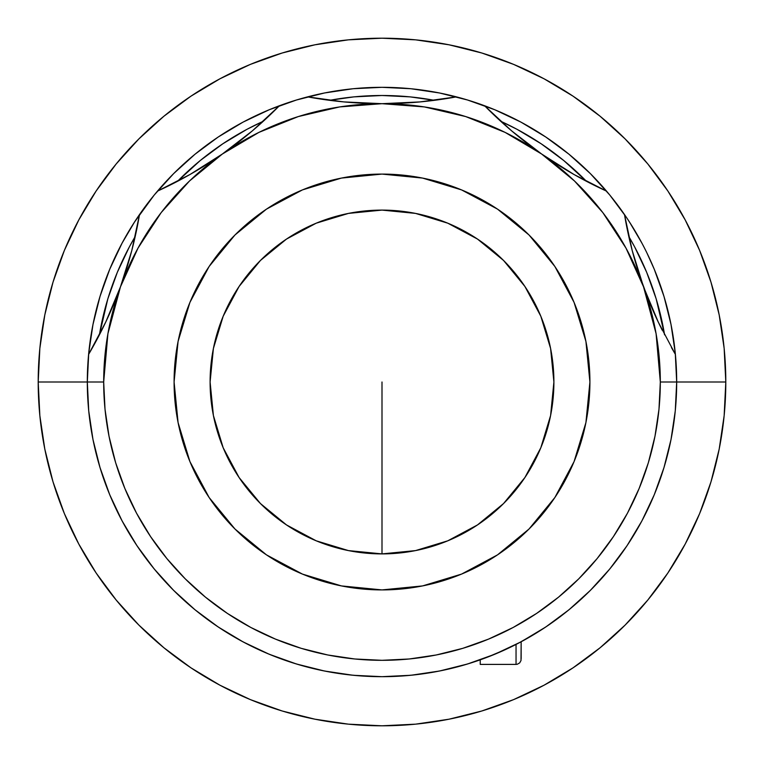 <?xml version="1.0" encoding="UTF-8"?>
<svg xmlns="http://www.w3.org/2000/svg" width="764" height="764" viewBox="0 0 764 764"><rect width="100%" height="100%" fill="white"/><g stroke="black" fill="none" stroke-linecap="round" stroke-linejoin="round"><path stroke-width="1.15" d="M710.997 282.202L699.633 250.43L710.997 282.202L719.191 314.93L724.148 348.298L725.8 382L724.148 415.702L719.191 449.07L710.997 481.797L699.633 513.57L685.203 544.063L667.86 573.01L685.203 544.063L699.633 513.57L710.997 481.797L699.633 513.57L710.997 481.797L719.191 449.07L724.148 415.702L725.8 382L676.684 382A294.684 294.684 0 0 1 382 676.684A294.684 294.684 0 0 1 139.506 214.55A294.684 294.684 0 0 0 382 676.684A294.684 294.684 0 0 0 676.684 382L660.316 382A278.316 278.316 0 0 1 382 660.316A278.316 278.316 0 0 1 103.684 382L87.316 382L88.729 410.889L92.979 439.491L100.008 467.539L109.749 494.776L122.106 520.914L136.976 545.716L154.204 568.951L173.629 590.371L195.049 609.796L218.284 627.024L243.086 641.894L269.224 654.251L296.461 663.992L324.509 671.021L353.111 675.271L382 676.684L410.889 675.271L439.491 671.021L467.539 663.992L494.776 654.251L520.914 641.894L545.716 627.024L568.951 609.796L590.371 590.371L609.796 568.951L627.024 545.716L641.894 520.914L654.251 494.776L663.992 467.539L671.021 439.491L675.271 410.889L676.684 382A294.684 294.684 0 0 0 624.494 214.55A294.684 294.684 0 0 1 676.684 382L725.8 382A343.8 343.8 0 0 1 382 725.8A343.8 343.8 0 0 1 38.2 382L39.852 348.298L44.809 314.93L53.002 282.202L64.367 250.43L78.797 219.936L96.14 190.99L78.797 219.936L64.367 250.43L53.002 282.202L64.367 250.43L53.002 282.202L44.809 314.93L39.852 348.298L38.2 382A343.8 343.8 0 0 0 382 725.8A343.8 343.8 0 0 0 725.8 382L724.148 348.298L719.191 314.93L710.997 282.202L699.633 250.43L685.203 219.936L699.633 250.43L710.997 282.202M573.01 96.14L544.063 78.797L573.01 96.14L600.103 116.243L625.105 138.895L647.757 163.897L667.86 190.99L685.203 219.936L667.86 190.99L685.203 219.936L667.86 190.99L647.757 163.897L625.105 138.895L600.103 116.243L573.01 96.14L544.063 78.797L513.57 64.367L544.063 78.797L573.01 96.14M282.202 53.002L250.43 64.367L282.202 53.002L314.93 44.809L348.298 39.852L382 38.2L415.702 39.852L449.07 44.809L481.797 53.002L513.57 64.367L481.797 53.002L513.57 64.367L481.797 53.002L449.07 44.809L415.702 39.852L382 38.2L348.298 39.852L314.93 44.809L282.202 53.002L250.43 64.367L219.936 78.797L250.43 64.367L282.202 53.002M53.002 481.797L64.367 513.57L53.002 481.797L44.809 449.07L39.852 415.702L38.2 382L39.852 415.702L44.809 449.07L53.002 481.797L64.367 513.57L78.797 544.063L64.367 513.57L53.002 481.797M190.99 667.86L219.936 685.203L190.99 667.86L163.897 647.757L138.895 625.105L116.243 600.103L96.14 573.01L78.797 544.063L96.14 573.01L78.797 544.063L96.14 573.01L116.243 600.103L138.895 625.105L163.897 647.757L190.99 667.86L219.936 685.203L250.43 699.633L219.936 685.203L190.99 667.86M481.797 710.997L513.57 699.633L481.797 710.997L449.07 719.191L415.702 724.148L382 725.8L348.298 724.148L314.93 719.191L282.202 710.997L250.43 699.633L282.202 710.997L250.43 699.633L282.202 710.997L314.93 719.191L348.298 724.148L382 725.8L415.702 724.148L449.07 719.191L481.797 710.997L513.57 699.633L544.063 685.203L513.57 699.633L481.797 710.997M96.14 190.99L116.243 163.897L138.895 138.895L163.897 116.243L190.99 96.14L219.936 78.797L190.99 96.14L219.936 78.797L190.99 96.14L163.897 116.243L138.895 138.895L116.243 163.897L96.14 190.99L78.797 219.936L96.14 190.99M667.86 573.01L647.757 600.103L625.105 625.105L600.103 647.757L573.01 667.86L544.063 685.203L573.01 667.86L544.063 685.203L573.01 667.86L600.103 647.757L625.105 625.105L647.757 600.103L667.86 573.01L685.203 544.063L667.86 573.01M382 382L382 553.9L382 382M480.804 711.294L483.421 710.501M482.141 710.892L481.425 711.112M483.784 710.386L482.686 710.73M574.566 666.81L576.018 665.826M573.286 667.669L570.288 669.656M570.718 669.379L573.353 667.631M647.7 600.179L650.288 596.99M649.839 597.543L647.595 600.303M647.471 600.456L649.629 597.811M649.381 598.116L647.032 600.991M496.189 57.72L497.956 58.35M116.3 163.821L113.712 167.01M114.161 166.457L116.405 163.697M116.529 163.544L114.371 166.189M114.619 165.883L116.968 163.009M189.434 97.19L187.982 98.174M190.713 96.331L193.712 94.344M193.282 94.621L190.647 96.369M283.196 52.706L280.579 53.499M281.859 53.108L282.575 52.888M280.216 53.614L281.314 53.27M267.811 706.28L266.044 705.649M570.593 669.455L575.722 666.027M575.502 666.179L574.117 667.115M193.407 94.545L188.278 97.973M188.498 97.821L189.883 96.885M363.091 676.083L367.522 676.331L363.091 676.083M400.651 676.092L399.419 676.169M642.438 244.127L637.214 234.672M641.025 241.481L639.124 238.043M637.205 234.653L635.457 231.664M633.203 227.939L628.046 219.831M626.356 217.291L609.796 195.049L626.356 217.291M132.373 225.39L126.805 234.643M126.795 234.663L125.076 237.671M128.763 231.301L130.806 227.911M122.966 241.491L119.872 247.355M117.876 251.327L118.525 250M99.406 334.861L107.839 298.829L117.312 272.356L129.326 246.944L135.218 236.468A286.5 286.5 0 0 0 99.406 334.852M177.554 181.288L200.244 160.535L222.83 143.785L246.944 129.326L263.322 121.237A286.5 286.5 0 0 0 177.554 181.288M329.647 100.323L353.913 96.875L382 95.5L410.087 96.875L434.353 100.323A286.5 286.5 0 0 0 329.647 100.323M500.678 121.237L517.056 129.326L541.17 143.785L563.756 160.535L586.446 181.288A286.5 286.5 0 0 0 500.678 121.237M628.782 236.468L634.674 246.944L646.688 272.356L656.161 298.829L664.594 334.861A286.5 286.5 0 0 0 628.782 236.468M625.897 222.458L624.494 214.55A409.284 409.284 0 0 0 658.281 322.121L675.395 354.401L658.281 322.121L643.527 286.815L632.191 250.496L624.494 214.55A294.684 294.684 0 0 0 484.596 105.747A294.684 294.684 0 0 1 606.501 191.115L599.119 187.657M222.381 154.003A409.284 409.284 0 0 0 279.404 105.747A294.684 294.684 0 0 0 157.499 191.115A294.684 294.684 0 0 1 307.586 96.866A409.284 409.284 0 0 0 456.414 96.866A294.684 294.684 0 0 0 307.586 96.866A294.684 294.684 0 0 1 456.414 96.866L419.999 101.918L382 103.684A278.316 278.316 0 0 1 541.638 154.022L511.517 130.768L484.596 105.747A294.684 294.684 0 0 0 456.414 96.866A294.684 294.684 0 0 1 484.596 105.747A409.284 409.284 0 0 0 541.628 154.013M629.67 222.314L627.225 218.58M644.138 247.374L646.65 252.378M134.34 222.295L154.204 195.049L173.629 173.629L195.049 154.204L218.284 136.976L243.086 122.106L269.224 109.749L296.461 100.008L269.224 109.749L243.086 122.106L218.284 136.976L243.086 122.106L218.284 136.976L195.049 154.204L173.629 173.629L154.204 195.049L137.644 217.291M396.459 676.331L402.466 675.978M210.1 382A171.9 171.9 0 0 1 382 210.1A171.9 171.9 0 0 1 553.9 382L550.596 348.46L540.816 316.22L524.925 286.5L503.552 260.448L477.5 239.075L447.78 223.183L415.54 213.404L382 210.1L348.46 213.404L316.22 223.183L286.5 239.075L260.448 260.448L239.075 286.5L223.183 316.22L213.404 348.46L210.1 382L213.404 415.54L223.183 447.78L239.075 477.5L260.448 503.552L286.5 524.925L316.22 540.816L348.46 550.596L382 553.9L415.54 550.596L447.78 540.816L477.5 524.925L503.552 503.552L524.925 477.5L540.816 447.78L550.596 415.54L553.9 382A171.9 171.9 0 0 1 382 553.9A171.9 171.9 0 0 1 210.1 382M589.913 382A207.913 207.913 0 0 1 382 589.913A207.913 207.913 0 0 1 174.087 382A207.913 207.913 0 0 1 382 174.087A207.913 207.913 0 0 1 589.913 382L585.921 422.559L574.089 461.571L554.874 497.517L529.022 529.022L497.517 554.874L461.571 574.089L422.559 585.921L382 589.913L341.441 585.921L302.429 574.089L266.483 554.874L234.978 529.022L209.126 497.517L189.911 461.571L178.079 422.559L174.087 382L178.079 341.441L189.911 302.429L209.126 266.483L234.978 234.978L266.483 209.126L302.429 189.911L341.441 178.079L382 174.087L422.559 178.079L461.571 189.911L497.517 209.126L529.022 234.978L554.874 266.483L574.089 302.429L585.921 341.441L589.913 382M658.281 322.121L643.527 286.815A278.316 278.316 0 0 1 660.316 382L676.684 382L675.271 353.111L676.684 382M671.193 438.641L670.066 444.123M664.212 466.842L660.602 478.016M654.633 493.84L649.572 505.481M642.486 519.787L636.173 531.123M627.865 544.446L620.368 555.256M610.913 567.576L602.271 577.756M591.794 588.939L582.187 598.25M570.698 608.345L560.117 616.758M547.817 625.611L536.509 632.936M523.369 640.566L511.297 646.802M497.565 653.077L484.949 658.119M470.681 663.028L457.464 666.857M442.958 670.314L429.425 672.845M414.651 674.87L400.88 676.083M363.005 676.073L349.349 674.87M334.498 672.836L321.042 670.314M306.536 666.857L293.319 663.028M279.147 658.148L266.435 653.077M252.788 646.85L240.631 640.566M227.491 632.936L216.183 625.611M195.603 610.245L193.302 608.345M181.813 598.25L172.206 588.939M161.729 577.756L153.087 567.576M143.68 555.332L136.135 544.446M127.798 531.056L121.514 519.787M114.38 505.357L109.367 493.84M103.398 478.016L99.788 466.842M99.54 465.992L98.804 463.5M93.924 444.065L92.807 438.641M89.99 421.632L88.729 410.889M88.653 354.324A409.284 409.284 0 0 0 139.506 214.55A294.684 294.684 0 0 1 157.499 191.115A294.684 294.684 0 0 0 139.506 214.55L131.809 250.496L120.473 286.815A278.316 278.316 0 0 1 222.362 154.022L190.026 174.478L157.499 191.115L190.026 174.478L222.362 154.022L212.344 160.812M157.556 191.086A409.284 409.284 0 0 0 222.362 154.022A278.316 278.316 0 0 1 382 103.684L369.9 103.503M273.741 111.401L252.483 130.768L222.362 154.022L258.901 132.392L298.313 116.567L339.665 106.922L382 103.684L343.771 101.898L307.586 96.866A294.684 294.684 0 0 0 279.404 105.747L252.483 130.768L222.362 154.022L231.989 147.07M105.718 322.121L88.605 354.401L105.718 322.121L120.473 286.815L105.718 322.121M138.103 222.458L131.809 250.496L120.473 286.815L116.166 298.122M87.316 382L88.729 353.111L87.316 382L38.2 382L103.684 382A278.316 278.316 0 0 1 120.473 286.815L137.998 248.138L161.194 212.573L189.539 180.953L222.362 154.022M592.415 588.318L593.953 586.733M486.668 657.47L507.095 648.817M518.441 643.202L539.174 631.274M393.861 103.512L382 103.684L419.999 101.918L448.525 98.241M429.635 100.905L421.336 101.793M419.169 101.994L408.434 102.834M355.575 102.834L344.067 101.927M341.976 101.727L334.842 100.963M315.379 98.231L343.771 101.898L382 103.684L424.335 106.922L465.687 116.567L505.099 132.392L541.638 154.022L532.05 147.099M259.789 124.417L253.495 129.909M251.843 131.312L243.535 138.16M200.235 168.472L190.255 174.345M188.498 175.348L182.166 178.833M164.881 187.657L157.499 191.115M134.149 241.09L132.143 249.207M131.761 250.668L128.677 261.785M124.37 275.594L120.473 286.806M110.627 311.349L105.843 321.854M104.935 323.755L101.774 330.201M92.559 347.544L88.605 354.401M268.145 653.803L279.051 658.119M675.395 354.401L671.441 347.544M662.226 330.201L659.065 323.764M658.157 321.845L657.919 321.338M657.871 321.252L653.373 311.349M647.834 298.122L639.63 275.594M635.323 261.785L632.239 250.678M631.857 249.207L629.851 241.09M581.834 178.833L575.521 175.357M573.735 174.345L563.765 168.472M551.656 160.812L541.638 154.022L574.461 180.953L602.806 212.573L626.002 248.138L643.527 286.815L656.085 333.667L660.316 382L658.979 409.275L654.968 436.292L648.33 462.793L639.124 488.502L627.454 513.198L613.406 536.624L597.142 558.56L578.797 578.797L558.56 597.142L536.624 613.406L513.198 627.454L488.502 639.124L462.793 648.33L436.292 654.968L409.275 658.979L382 660.316L354.725 658.979L327.708 654.968L301.207 648.33L275.498 639.124L250.802 627.454L227.376 613.406L205.44 597.142L185.203 578.797L166.858 558.56L150.594 536.624L136.546 513.198L124.876 488.502L115.67 462.793L109.032 436.292L105.021 409.275L103.684 382L107.915 333.667L120.473 286.815M520.465 138.15L512.109 131.274M510.447 129.861L504.211 124.417M490.259 111.401L511.517 130.768L541.638 154.022A278.316 278.316 0 0 1 643.527 286.815L632.191 250.496L624.494 214.55A294.684 294.684 0 0 0 606.501 191.115L573.974 174.478L541.638 154.022L573.974 174.478L606.501 191.115A409.284 409.284 0 0 1 541.657 154.032M480.231 664.403L480.231 659.829L480.231 664.403L516.044 664.403L516.044 644.434L516.044 664.403L517.276 664.26L519.663 662.913L521.01 660.526L521.153 641.76L521.153 658.683M38.2 382A343.8 343.8 0 0 1 382 38.2A343.8 343.8 0 0 1 725.8 382A343.8 343.8 0 0 0 382 38.2A343.8 343.8 0 0 0 38.2 382M100.008 296.461L109.749 269.224L122.106 243.086L109.749 269.224L100.008 296.461L109.749 269.224L100.008 296.461L92.979 324.509L100.008 296.461M467.539 100.008L494.776 109.749L520.914 122.106L545.716 136.976L520.914 122.106L494.776 109.749L467.539 100.008L494.776 109.749L467.539 100.008L439.491 92.979L467.539 100.008M629.479 222.009L641.856 243.028L629.479 222.009M663.992 296.461L654.251 269.224L663.992 296.461L671.021 324.509L675.271 353.111L671.021 324.509L663.992 296.461L654.251 269.224L646.793 252.674L654.251 269.224L663.992 296.461M134.531 222.009L122.144 243.028L134.531 222.009M88.729 353.111L92.979 324.509L88.729 353.111M296.461 100.008L324.509 92.979L353.111 88.729L382 87.316L410.889 88.729L439.491 92.979L410.889 88.729L382 87.316L353.111 88.729L324.509 92.979L296.461 100.008L269.224 109.749L296.461 100.008M545.716 136.976L568.951 154.204L590.371 173.629L609.796 195.049L590.371 173.629L568.951 154.204L545.716 136.976L520.914 122.106L545.716 136.976M641.894 243.086L644.319 247.727L641.913 243.133M646.029 251.127L646.392 251.853L646.029 251.127"/></g></svg>
